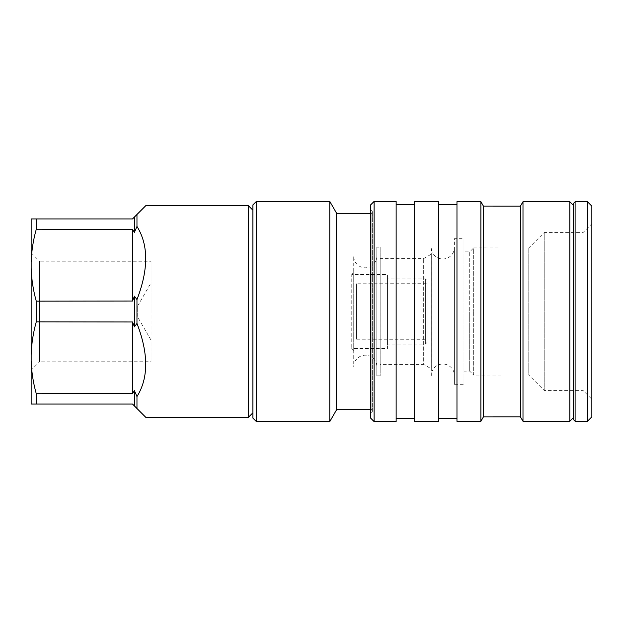 <?xml version="1.0" encoding="UTF-8"?>
<svg xmlns="http://www.w3.org/2000/svg" width="623" height="623" viewBox="0 0 623 623"><rect width="100%" height="100%" fill="white"/><g stroke="black" fill="none" stroke-linecap="round" stroke-linejoin="round"><path stroke-width="0.47" stroke-dasharray="3.12 2.34" d="M454.401 247.417L454.401 375.583A11.549 11.549 0 0 0 442.86 364.027A11.549 11.549 0 0 0 431.303 375.568L431.303 247.432A11.549 11.549 0 0 0 442.86 258.973A11.549 11.549 0 0 0 454.401 247.417L454.393 384.313L454.393 238.687L463.987 238.695L463.987 384.305L463.987 238.695L463.987 251.856L469.703 251.863L469.703 311.5L469.703 251.863L473.675 247.899L473.675 311.5L473.675 247.899L528.771 247.962L544.214 232.558L544.214 390.442L544.214 232.558L583.003 232.597L583.003 311.5L583.003 232.597L591.827 223.797L591.85 206.158L591.85 416.842L591.827 223.797L591.827 399.203L583.003 390.403L544.214 390.442L528.771 375.038L528.771 247.962L528.771 375.038L473.675 375.101L473.675 311.5L473.675 375.101L469.703 371.137L463.987 371.144L463.987 384.305L454.393 384.313L454.401 247.417L454.401 375.583M376.829 366.76L376.822 247.16L376.822 375.84L376.822 247.16L380.17 247.16L380.17 375.84L380.17 247.16L380.178 258.615L423.671 258.592L431.311 254.176L431.311 368.824L423.671 364.408L423.671 258.592L423.671 364.408L380.178 364.385L380.178 258.615L380.17 375.84L376.822 375.84L376.829 256.24L376.829 366.76A11.549 11.549 0 0 0 365.28 355.203A11.549 11.549 0 0 0 353.732 366.752L353.732 256.248L353.732 366.752M376.829 256.24A11.549 11.549 0 0 1 365.28 267.797A11.549 11.549 0 0 1 353.732 256.248M252.891 204.897L252.891 412.815M248.484 205.777L248.484 417.223M252.891 210.185L252.891 418.103M256.419 201.377L256.419 421.623M329.769 201.416L329.769 421.584M31.15 252.813L39.522 261.193L39.522 361.807L151.039 361.745L151.039 311.5L151.039 361.745L151.023 311.5L151.023 340.142L137.792 317.247L137.792 305.753L137.784 311.5L137.792 305.753L151.023 282.858L151.039 261.255L151.039 311.5L151.039 261.255L39.522 261.193L39.522 361.807L31.15 370.187L31.15 252.813L31.15 370.187M371.9 213.323L371.9 409.677L371.9 213.323L370.576 213.323M371.9 409.677L370.576 409.677M151.023 282.858L151.023 311.5L151.023 282.858M372.336 212.443L372.336 410.557L372.336 212.443L371.9 212.443L371.9 410.557L371.9 212.443M372.336 410.557L371.9 410.557M372.336 411.437L372.336 211.563L372.336 411.437L370.576 413.205L370.576 209.795L370.576 413.205M372.336 211.563L370.576 209.795M414.653 418.492L414.653 204.508L414.653 418.492M396.142 204.508L396.142 418.492L396.142 204.508M456.971 418.492L456.971 204.508L456.971 418.492M438.46 204.508L438.46 418.492L438.46 204.508M520.446 206.112L520.446 416.888M522.993 201.704L522.993 421.296M569.819 201.735L569.819 421.265M573.339 203.495L573.339 417.737M573.339 205.263L573.339 419.505M575.107 201.735L575.107 421.265M587.45 201.743L587.45 421.257M583.003 390.403L583.003 311.5L583.003 390.403M469.703 371.137L469.703 311.5L469.703 371.137M353.732 350.476L351.761 348.491L387.459 348.522L387.459 274.478L351.761 274.509L351.761 348.491L351.761 274.509L353.732 272.524L353.732 350.476L353.732 272.524M387.459 344.106L387.459 274.478L387.459 348.522L387.459 344.106L425.369 344.137L425.369 278.863L425.369 344.137L427.129 342.37L427.129 280.63L425.369 278.863L387.459 278.894L387.459 344.106M427.137 339.286L427.129 280.63L427.129 342.37L427.137 283.714L356.605 283.776L356.605 339.224L427.137 339.286M356.605 339.224L356.605 283.776M483.417 206.088L483.417 416.912M480.878 201.681L480.878 421.319M456.971 421.335L456.971 201.665M438.46 201.424L438.46 421.576M414.653 421.576L414.653 201.424M396.142 201.424L396.142 421.576M374.104 201.424L374.104 421.576M370.576 418.049L370.576 204.951M336.638 213.323L336.638 409.677M145.751 417.285L132.528 404.062L31.15 404.062L31.15 218.938L132.528 218.938L145.751 205.715M36.266 404.062L36.266 393.72L132.528 393.596L134.42 390.629L136.967 396.563C148.609 378.005 148.609 353.63 136.967 323.438L134.42 326.826L134.42 296.174L136.967 299.562C148.609 269.37 148.609 244.995 136.967 226.437L134.42 232.371L134.42 217.045M31.15 360.733C31.508 371.884 33.214 382.88 36.266 393.72M134.42 326.826L132.528 321.966L36.266 321.85L36.266 301.15L132.528 301.034L134.42 296.174M36.266 321.85C33.214 332.682 31.508 343.678 31.15 354.83M31.15 268.17C31.508 279.322 33.214 290.318 36.266 301.15M134.42 232.371L132.528 229.404L36.266 229.28L36.266 218.938M36.266 229.28C33.214 240.12 31.508 251.116 31.15 262.267M134.42 405.955L134.42 390.629M132.528 321.966L132.528 393.596M132.528 229.404L132.528 301.034M136.967 408.501L136.967 396.563M136.967 323.438L136.967 299.562M136.967 226.437L136.967 214.499"/><path stroke-width="0.93" d="M248.484 311.5L248.484 205.777L145.751 205.715L136.967 214.499L136.967 226.437C148.609 244.995 148.609 269.37 136.967 299.562L136.967 323.438C148.609 353.63 148.609 378.005 136.967 396.563L136.967 408.501L145.751 417.285L248.484 417.223L248.484 311.5M248.484 417.223L252.891 412.815L252.891 204.897L256.419 201.377L256.419 421.623L252.891 418.103L252.891 204.897M370.576 409.677L336.638 409.677L329.769 421.584L329.769 201.416L256.419 201.377M336.638 409.677L336.638 213.323L329.769 201.416M370.576 213.323L336.638 213.323M370.576 204.951L370.576 418.049L374.104 421.576L374.104 201.424L370.576 204.951M374.104 421.576L396.142 421.576L396.142 201.424L374.104 201.424M414.653 204.508L396.142 204.508M414.653 418.492L396.142 418.492M438.46 421.576L438.46 201.424L414.653 201.424L414.653 421.576L438.46 421.576M456.971 204.508L438.46 204.508M456.971 418.492L438.46 418.492M480.878 421.319L480.878 201.681L456.971 201.665L456.971 421.335L480.878 421.319L483.417 416.912L483.417 206.088L480.878 201.681M483.417 416.912L520.446 416.888L520.446 206.112L483.417 206.088M522.993 421.296L522.993 201.704L569.819 201.735L569.819 421.265L522.993 421.296L520.446 416.888M569.819 421.265L573.339 417.737L573.339 203.495L575.107 201.735L575.107 421.265L573.339 419.505L573.339 203.495M587.45 201.743L591.85 206.158L591.85 416.842L587.45 421.257L587.45 201.743L575.107 201.735M136.967 299.562L134.42 296.174L132.528 301.034L36.266 301.15L36.266 321.85L132.528 321.966L134.42 326.826L136.967 323.438M36.266 301.15C33.214 290.318 31.508 279.322 31.15 268.17L31.15 354.83C31.508 343.678 33.214 332.682 36.266 321.85M136.967 396.563L134.42 390.629L132.528 393.596L36.266 393.72C33.214 382.88 31.508 371.884 31.15 360.733L31.15 354.83M31.15 268.17L31.15 262.267C31.508 251.116 33.214 240.12 36.266 229.28L132.528 229.404L134.42 232.371L136.967 226.437M36.266 229.28L36.266 218.938L31.15 218.938L31.15 262.267M31.15 360.733L31.15 404.062L132.528 404.062L136.967 408.501M132.528 301.034L132.528 229.404M134.42 296.174L134.42 326.826M132.528 393.596L132.528 321.966M36.266 393.72L36.266 404.062M134.42 390.629L134.42 405.955M136.967 214.499L134.42 217.045L134.42 232.371M134.42 217.045L132.528 218.938L36.266 218.938M252.891 412.815L252.891 418.103M329.769 421.584L256.419 421.623M573.339 417.737L573.339 419.505M587.45 421.257L575.107 421.265M573.339 205.263L569.819 201.735M520.446 206.112L522.993 201.704M252.891 210.185L248.484 205.777"/></g></svg>
